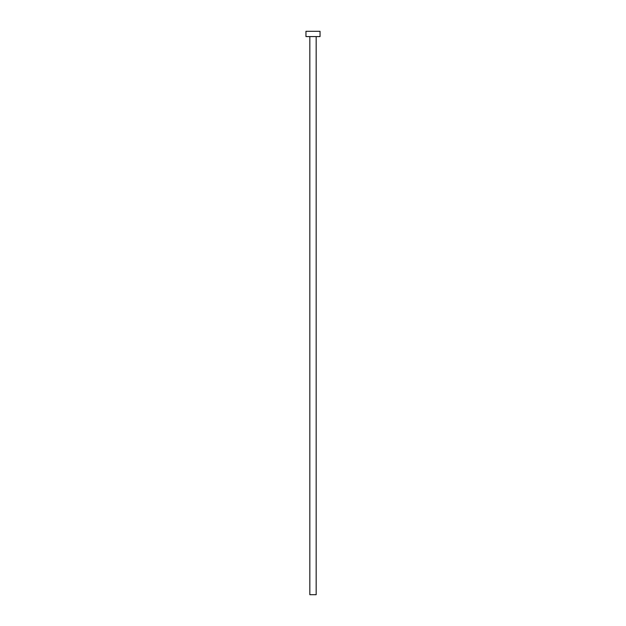 <?xml version="1.0" encoding="UTF-8"?>
<svg xmlns="http://www.w3.org/2000/svg" width="626" height="626" viewBox="0 0 626 626"><rect width="100%" height="100%" fill="white"/><g stroke="black" fill="none" stroke-linecap="round" stroke-linejoin="round"><path stroke-width="0.94" d="M316.169 36.582L316.169 594.7L309.831 594.7L309.831 36.582M320.042 36.582L305.957 36.582L305.957 31.3L320.042 31.3L320.042 36.582"/></g></svg>
